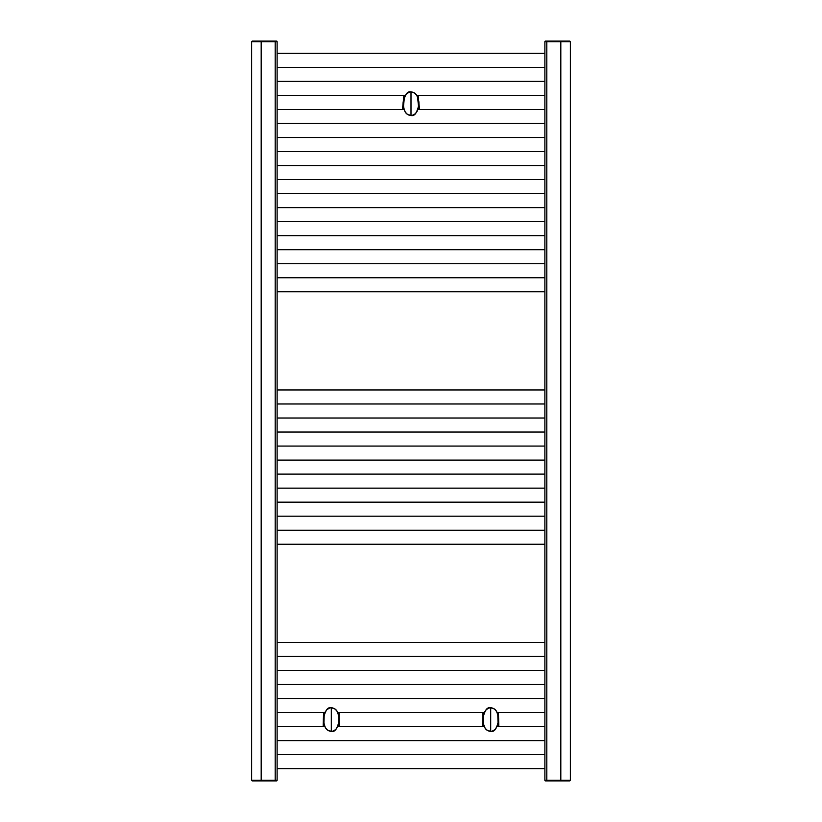 <?xml version="1.0" encoding="UTF-8"?>
<svg xmlns="http://www.w3.org/2000/svg" width="822" height="822" viewBox="0 0 822 822"><rect width="100%" height="100%" fill="white"/><g stroke="black" fill="none" stroke-linecap="round" stroke-linejoin="round"><path stroke-width="1.23" d="M569.749 780.9L570.386 780.263L560.82 780.263L560.82 780.9L569.749 780.9L545.52 780.9A0.637 0.637 0 0 1 544.883 780.263L544.883 41.737L546.794 41.737L546.794 780.263L544.883 780.263A0.637 0.637 0 0 0 545.52 780.9A0.637 0.637 0 0 1 544.883 780.263M251.614 41.737L252.251 41.1L276.48 41.1A0.637 0.637 0 0 1 277.117 41.737L277.117 780.263A0.637 0.637 0 0 1 276.48 780.9L252.251 780.9L251.614 780.263L251.614 41.737L277.117 41.737L277.117 780.263L251.614 780.263M545.52 41.1L546.794 41.1L545.52 41.1A0.637 0.637 0 0 0 544.883 41.737M261.18 41.1L274.753 41.1L261.18 41.1L261.18 780.9M560.82 41.1L560.82 41.737L546.794 41.737L546.794 41.1L569.749 41.1L570.386 41.737L560.82 41.737L560.82 780.263L546.794 780.263L546.794 780.9M323.18 726.586L323.57 712.561L323.18 726.586M339.435 726.586L339.054 712.561M338.756 726.586L338.345 712.561M324.269 712.561L323.858 726.586M331.307 707.876L330.783 707.804L331.307 707.773C334.225 708.574 338.274 708.163 339.25 720.504C337.462 728.713 334.811 732.33 331.307 731.364L331.831 731.333L331.307 731.364C328.379 730.553 324.351 730.974 323.365 718.654C325.142 710.444 327.783 706.817 331.307 707.773L331.307 731.261C328.451 730.46 324.433 730.933 323.447 718.664C325.235 710.496 327.855 706.899 331.307 707.876C334.153 708.677 338.191 708.204 339.167 720.504C337.369 728.662 334.749 732.248 331.307 731.261M330.115 707.906L330.845 707.793M323.365 718.716L323.344 720.154L323.365 718.716M323.365 720.452L323.508 721.973L323.365 720.452M339.25 720.442L339.27 719.014L339.25 720.442M339.26 718.716L339.116 717.185L339.26 718.716M331.769 731.344L332.859 731.138M332.705 731.179L335.201 729.854M336.29 710.362L335.756 709.787M333.722 708.328L332.992 708.04M332.427 707.896L331.708 707.793M329.91 707.958L327.413 709.283M325.502 711.482L325.009 712.345M326.324 728.775L326.858 729.35M328.892 730.809L329.622 731.097M330.187 731.241L330.906 731.344M482.565 726.586L482.946 712.561L482.565 726.586M498.82 726.586L498.43 712.561M498.142 726.586L497.731 712.561M483.655 712.561L483.244 726.586M490.693 707.876L490.169 707.804L490.693 707.773C493.611 708.574 497.659 708.163 498.635 720.504C496.848 728.713 494.197 732.33 490.693 731.364L491.217 731.333L490.693 731.364C487.765 730.553 483.737 730.974 482.75 718.654C484.528 710.444 487.169 706.817 490.693 707.773L490.693 731.261C487.836 730.46 483.819 730.933 482.833 718.664C484.62 710.496 487.241 706.899 490.693 707.876C493.539 708.677 497.577 708.204 498.553 720.504C496.755 728.662 494.125 732.248 490.693 731.261M482.74 718.716L482.73 720.154L482.74 718.716M482.75 720.452L482.894 721.973L482.75 720.452M491.875 731.231L491.155 731.344M498.635 720.442L498.656 719.014L498.635 720.442M498.646 718.716L498.502 717.185L498.646 718.716M492.09 731.179L494.587 729.854M495.666 710.362L495.142 709.787M493.108 708.328L492.378 708.04M491.813 707.896L491.094 707.793M490.231 707.793L489.141 707.999M489.296 707.958L486.799 709.283M484.888 711.482L484.394 712.345M485.71 728.775L486.583 729.679M488.278 730.809L489.008 731.097M489.244 731.169L490.292 731.344M402.461 109.439L403.89 95.414L402.461 109.439M419.539 109.439L418.11 95.414M418.871 109.439L417.37 95.414M404.63 95.414L403.129 109.439M411 92.013L410.476 91.941L411 91.91C413.918 92.711 417.966 92.3 418.943 104.641C417.155 112.85 414.504 116.467 411 115.501L411.524 115.481L411 115.501C408.072 114.69 404.044 115.111 403.057 102.791C404.835 94.581 407.476 90.954 411 91.91L411 115.399C408.144 114.597 404.126 115.07 403.14 102.801C404.927 94.633 407.548 91.037 411 92.013C413.846 92.814 417.884 92.341 418.86 104.641C417.062 112.799 414.432 116.385 411 115.399M403.047 102.853L403.037 104.291L403.047 102.853M403.057 104.589L403.201 106.11L403.057 104.589M412.182 115.368L411.462 115.481M418.943 104.589L418.963 103.151L418.943 104.589M418.953 102.853L418.809 101.322L418.953 102.853M412.397 115.316L414.894 114.001M416.805 111.792L417.299 110.939M415.973 94.499L415.449 93.924M413.415 92.465L412.685 92.177M412.12 92.033L411.401 91.93M410.538 91.93L409.839 92.033M409.603 92.095L407.106 93.42M405.195 95.629L404.701 96.482M406.017 112.912L406.551 113.487M408.585 114.946L409.315 115.234M409.88 115.378L410.599 115.481M276.48 41.1A0.637 0.637 0 0 1 277.117 41.737M275.206 41.1L275.206 780.9M276.48 780.9A0.637 0.637 0 0 0 277.117 780.263M277.117 754.637L544.883 754.637M277.117 768.662L544.883 768.662M277.117 530.221L544.883 530.221M277.117 544.246L544.883 544.246M277.117 277.754L544.883 277.754M277.117 291.779L544.883 291.779M277.117 726.586L324.896 726.586M337.719 726.586L484.281 726.586M497.105 726.586L544.883 726.586M277.117 740.612L544.883 740.612M277.117 502.17L544.883 502.17M277.117 516.195L544.883 516.195M277.117 249.703L544.883 249.703M277.117 263.728L544.883 263.728M277.117 698.525L544.883 698.525M277.117 712.561L324.896 712.561M337.719 712.561L484.281 712.561M497.105 712.561L544.883 712.561M277.117 474.119L544.883 474.119M277.117 488.145L544.883 488.145M277.117 221.652L544.883 221.652M277.117 235.678L544.883 235.678M277.117 670.475L544.883 670.475M277.117 684.5L544.883 684.5M277.117 446.069L544.883 446.069M277.117 460.094L544.883 460.094M277.117 193.602L544.883 193.602M277.117 207.627L544.883 207.627M277.117 642.424L544.883 642.424M277.117 656.449L544.883 656.449M277.117 418.018L544.883 418.018M277.117 432.043L544.883 432.043M277.117 165.551L544.883 165.551M277.117 179.576L544.883 179.576M570.386 780.263L570.386 41.737M277.117 389.957L544.883 389.957M277.117 403.982L544.883 403.982M277.117 137.5L544.883 137.5M277.117 151.525L544.883 151.525M277.117 109.439L404.034 109.439M417.966 109.439L544.883 109.439M277.117 123.475L544.883 123.475M277.117 81.388L544.883 81.388M277.117 95.414L405.328 95.414M416.672 95.414L544.883 95.414M277.117 53.338L544.883 53.338M277.117 67.363L544.883 67.363M331.307 731.364L331.893 731.333M333.824 730.758L334.667 730.265M336.147 728.939L336.619 728.354M331.307 707.773L330.711 707.804M328.04 708.811L327.526 709.191M326.468 710.208L325.985 710.783M325.307 711.801L325.019 712.335M490.693 731.364L491.279 731.333M493.21 730.758L494.464 729.957M495.532 728.939L496.005 728.354M490.693 707.773L490.097 707.804M488.145 708.389L486.912 709.191M485.853 710.208L485.37 710.783M484.692 711.801L484.394 712.335M411 115.501L411.586 115.47M413.517 114.895L414.771 114.094M415.84 113.076L416.312 112.491M416.99 111.484L417.288 110.949M411 91.91L410.404 91.941M408.452 92.526L407.219 93.328M406.16 94.345L405.678 94.92M404.999 95.938L404.712 96.472"/></g></svg>
